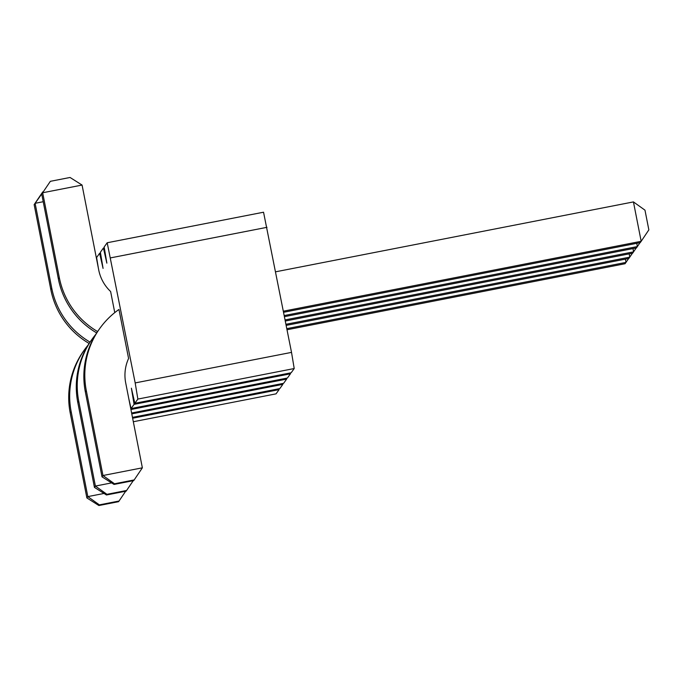 <?xml version="1.0" encoding="UTF-8"?>
<svg xmlns="http://www.w3.org/2000/svg" width="683" height="683" viewBox="0 0 683 683"><rect width="100%" height="100%" fill="white"/><g stroke="black" fill="none" stroke-linecap="round" stroke-linejoin="round"><path stroke-width="1.02" d="M98.352 268.06L96.602 257.517L99.624 253.299L103.073 268.402L100.384 252.249L103.415 248.023L106.855 263.134L104.166 246.973L107.197 242.755L135.183 382.924L137.864 399.077L134.841 403.303L131.392 388.192L134.081 404.353L131.051 408.571L128.805 398.718M97.592 331.554A80.312 80.244 -144.3 0 1 59.336 277.691L42.67 192.76L82.071 185.059L98.728 269.99A40.152 40.126 35.7 0 0 110.62 291.513L114.761 312.618M128.583 358.481L118.962 309.459A80.312 80.244 35.7 0 0 86.306 390.582L102.971 475.513L142.363 467.821L125.698 382.89A40.152 40.126 -144.3 0 1 128.583 358.481M137.864 399.077L294.211 368.538L291.18 372.764L134.841 403.303M134.081 404.353L290.429 373.814L290.284 372.935M290.429 373.814L287.398 378.032L131.051 408.571M130.923 409.501L286.638 379.091L286.493 378.211M286.638 379.091L283.616 383.308L131.606 413.002M131.776 413.872L282.856 384.358L282.711 383.487M282.856 384.358L279.825 388.584L132.468 417.364M132.639 418.235L279.074 389.634L278.92 388.755M279.074 389.634L276.043 393.852L133.322 421.735M107.197 242.755L263.544 212.217L291.521 352.385L294.211 368.538M135.183 382.924L291.521 352.385M110.646 257.858L266.985 227.319M103.415 248.023L104.311 247.852M99.624 253.299L100.529 253.12M89.123 343.464A80.312 80.244 -144.3 0 1 50.815 289.566L34.15 204.627L35.106 203.303L43.217 201.716M90.028 342.106A80.312 80.244 -144.3 0 1 51.763 288.235L35.106 203.303L43.285 191.769M96.696 332.92A80.312 80.244 -144.3 0 1 58.388 279.014L41.723 194.083L50.354 181.319L70.05 177.469L82.071 185.059M95.748 334.414A80.312 80.244 35.7 0 0 92.282 338.905L91.326 340.236A80.312 80.244 35.7 0 0 77.785 402.458L94.442 487.389L106.463 494.987L126.159 491.137L133.228 480.687M92.282 338.905A80.312 80.244 35.7 0 0 78.733 401.134L95.398 486.065L111.602 482.898M88.184 344.966A80.312 80.244 35.7 0 0 71.169 411.678L87.825 496.609L104.029 493.45M84.709 349.457L83.753 350.78A80.312 80.244 35.7 0 0 70.212 413.01L86.878 497.941L98.89 505.531L118.594 501.681L125.663 491.231M99.855 328.361L98.898 329.693A80.312 80.244 35.7 0 0 85.349 391.914L102.015 476.845L114.035 484.435L133.731 480.593L142.363 467.821M283.436 311.175L641.175 241.304L640.219 242.627L283.658 312.276M633.44 201.912L644.983 210.168L648.85 229.864L641.175 241.304L633.44 201.912L275.71 271.791M636.744 243.31L637.384 246.572L636.436 247.903L284.512 316.647M640.005 242.67L637.384 246.572L284.299 315.546M285.152 319.909L633.602 251.848L632.962 248.586M285.366 321.01L632.646 253.18L636.223 247.946M286.869 328.643L626.029 262.392L625.389 259.13M287.082 329.744L625.073 263.723L628.65 258.49M629.171 253.854L629.82 257.124L286.006 324.28M632.432 253.222L628.864 258.447L286.228 325.381M34.15 204.627L42.781 191.863M41.723 194.083L50.354 181.319M126.637 490.471L106.941 494.321L95.398 486.065L94.442 487.389M119.064 501.023L99.368 504.865L87.825 496.609L86.878 497.941M134.209 479.927L114.513 483.777L102.971 475.513L102.015 476.845M106.941 494.321L106.463 494.987M99.368 504.865L98.89 505.531M114.513 483.777L114.035 484.435M50.815 289.566L51.763 288.235M58.388 279.014L59.336 277.691M78.733 401.134L77.785 402.458M71.169 411.678L70.212 413.01M86.306 390.582L85.349 391.914"/></g></svg>
